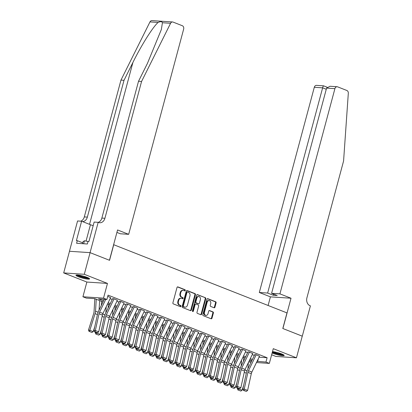 <?xml version="1.0" encoding="UTF-8"?>
<svg xmlns="http://www.w3.org/2000/svg" width="412" height="412" viewBox="0 0 412 412"><rect width="100%" height="100%" fill="white"/><g stroke="black" fill="none" stroke-linecap="round" stroke-linejoin="round"><path stroke-width="0.62" d="M185.261 290.46A0.623 0.489 93.8 0 0 184.957 289.682L177.896 286.906A0.891 0.7 93.8 0 0 177.006 287.494L172.906 302.794A0.891 0.7 93.8 0 0 173.344 303.901L180.399 306.683A0.623 0.489 93.8 0 0 180.719 305.493L179.807 305.132A2.848 2.245 93.8 0 1 178.411 301.574L178.751 300.302A2.848 2.245 93.8 0 1 181.064 298.298A2.848 2.245 93.8 0 1 181.604 298.417L182.521 298.777A0.623 0.489 93.8 0 0 182.835 297.588L181.924 297.227A2.848 2.245 93.8 0 1 180.528 293.674L180.868 292.396A2.848 2.245 93.8 0 1 183.185 290.393A2.848 2.245 93.8 0 1 183.721 290.512L184.638 290.872A0.623 0.489 93.8 0 0 185.261 290.46M184.447 290.8A0.623 0.489 93.8 0 0 184.401 289.646L177.459 286.917M180.209 306.605A0.623 0.489 93.8 0 0 180.162 305.457L179.251 305.096L179.807 305.132M182.325 298.7A0.623 0.489 93.8 0 0 182.279 297.552L181.368 297.191L181.924 297.227M272.121 352.991A7.071 1.061 -165 0 0 273.012 353.362A7.071 1.061 -165 0 0 280.15 355.386A7.071 1.061 -165 0 0 284.187 355.484A7.071 1.061 -165 0 0 281.7 353.944A7.071 1.061 -165 0 0 272.492 351.611M87.133 277.364A7.071 1.061 -165 0 0 79.995 275.34A7.071 1.061 -165 0 0 75.957 275.242A7.071 1.061 -165 0 0 78.44 276.787A7.071 1.061 -165 0 0 85.583 278.806A7.071 1.061 -165 0 0 89.615 278.903A7.071 1.061 -165 0 0 87.133 277.364M214.055 307.759A0.891 0.7 93.8 0 0 214.951 307.172L216.099 302.882A0.891 0.7 93.8 0 0 215.661 301.769L207.823 298.685A0.891 0.7 93.8 0 0 206.932 299.272L202.833 314.572A0.891 0.7 93.8 0 0 203.27 315.685L211.109 318.77A0.891 0.7 93.8 0 0 212 318.177L213.39 312.996A0.891 0.7 93.8 0 0 212.953 311.884L209.6 310.56A0.891 0.7 93.8 0 0 208.704 311.153L208.019 313.723A2.379 1.875 93.8 0 1 206.082 315.396A2.379 1.875 93.8 0 1 204.46 312.322L207.159 302.253A2.379 1.875 93.8 0 1 209.095 300.575A2.379 1.875 93.8 0 1 210.717 303.649L210.264 305.328A0.891 0.7 93.8 0 0 210.702 306.44L214.055 307.759M259.035 357.199L267.11 357.734L265.951 362.066L269.335 363.399L256.46 362.539M90.058 252.638L109.448 260.266L117.569 229.963L128.668 234.33L183.654 29.118A2.719 2.142 93.8 0 0 182.32 25.724L173.081 22.088A2.719 2.142 93.8 0 0 172.566 21.97A2.719 2.142 93.8 0 0 170.578 23.288L141.568 81.473L104.911 218.283A6.345 5.001 -86.2 0 1 99.755 222.748A6.345 5.001 -86.2 0 1 98.55 222.475L98.18 222.331L90.058 252.638L69.484 251.279L90.094 252.649L109.551 260.307L113.727 244.723L286.979 312.909L282.802 328.498L302.259 336.156L296.455 357.801L273.28 348.676L269.335 363.399M90.094 252.649L84.295 274.294L63.685 272.924L86.865 282.05L82.92 296.769L103.525 298.139L106.909 299.473L98.556 298.916L103.52 300.868M86.865 282.05L107.47 283.42L84.295 274.294M107.47 283.42L103.525 298.139M267.11 357.734L108.073 295.141L106.909 299.473M195.437 294.75A0.891 0.7 93.8 0 0 195.005 293.638L187.166 290.553A0.891 0.7 93.8 0 0 186.27 291.14L182.171 306.44A0.891 0.7 93.8 0 0 182.609 307.553L190.447 310.638A0.891 0.7 93.8 0 0 191.338 310.045L195.437 294.75L194.881 294.714A0.891 0.7 93.8 0 0 194.443 293.602L186.729 290.563M197.492 294.616L205.331 297.706A0.891 0.7 93.8 0 1 205.768 298.813L201.669 314.114A0.891 0.7 93.8 0 1 200.778 314.701L197.425 313.383A0.891 0.7 93.8 0 1 196.988 312.27L198.651 306.065A0.891 0.7 93.8 0 0 198.213 304.952L195.988 304.077A0.891 0.7 93.8 0 0 195.097 304.669L193.362 311.127A0.623 0.489 93.8 0 1 192.435 310.761L196.601 295.208A0.891 0.7 93.8 0 1 197.492 294.616L197.152 294.595M271.642 354.773L275.849 356.432L296.455 357.801M69.484 251.279L63.685 272.924M110.617 297.634L107.753 296.336M117.384 300.297L113.846 298.736L112.455 298.643M124.151 302.964L120.613 301.399L119.222 301.306M130.918 305.627L127.38 304.061L125.99 303.968M137.685 308.289L134.147 306.724L132.757 306.631M144.452 310.952L140.914 309.391L139.524 309.299M151.219 313.614L147.687 312.054L146.291 311.961M157.987 316.282L154.454 314.716L153.058 314.624M164.754 318.945L161.221 317.379L159.825 317.286M171.521 321.607L167.988 320.042L166.592 319.949M178.293 324.27L174.755 322.709L173.364 322.617M185.06 326.932L181.522 325.372L180.132 325.279M191.827 329.6L188.289 328.034L186.899 327.942M198.594 332.263L195.056 330.697L193.666 330.604M205.361 334.925L201.823 333.359L200.433 333.272M212.129 337.588L208.59 336.027L207.2 335.934M218.896 340.25L215.363 338.69L213.967 338.597M225.663 342.918L222.13 341.352L220.734 341.26M232.43 345.58L228.897 344.015L227.501 343.922M239.197 348.243L235.664 346.683L234.268 346.59M245.969 350.906L242.431 349.345L241.041 349.252M252.736 353.573L249.198 352.008L247.808 351.915M110.112 298.679L112.229 299.509M116.879 301.342L118.996 302.171M123.646 304.005L125.763 304.839M130.413 306.667L132.53 307.501M137.181 309.33L139.297 310.164M143.948 311.997L146.064 312.826M150.72 314.66L152.831 315.489M157.487 317.322L159.599 318.157M164.254 319.985L166.366 320.819M171.021 322.648L173.133 323.482M177.788 325.315L179.905 326.144M184.555 327.978L186.672 328.807M191.322 330.64L193.439 331.475M198.09 333.303L200.206 334.137M204.857 335.965L206.973 336.8M211.624 338.633L213.74 339.462M218.396 341.296L220.508 342.13M225.163 343.958L227.275 344.793M231.93 346.621L234.042 347.455M238.697 349.288L240.809 350.118M245.464 351.951L247.581 352.78M252.232 354.614L254.348 355.448M254.575 354.577L255.965 354.67L259.503 356.236M251.099 362.184L248.668 362.004M103.005 301.939L94.657 298.654L86.304 298.103L82.92 296.769M257.062 361.298L265.951 362.066M108.176 302.702L110.287 303.531M114.943 305.364L117.054 306.198M121.71 308.027L123.821 308.861M128.477 310.689L130.589 311.524M135.244 313.357L137.361 314.186M142.011 316.019L144.128 316.849M148.778 318.682L150.895 319.516M155.545 321.345L157.662 322.179M162.313 324.007L164.429 324.841M169.08 326.675L171.196 327.504M175.847 329.337L177.963 330.167M182.619 332L184.731 332.834M189.386 334.662L191.498 335.497M196.153 337.325L198.265 338.159M202.92 339.993L205.037 340.822M209.687 342.655L211.804 343.484M216.455 345.318L218.571 346.152M223.222 347.98L225.338 348.815M229.989 350.643L232.105 351.477M236.756 353.311L238.872 354.14M243.523 355.973L245.64 356.802M250.295 358.636L252.407 359.47M251.892 360.541L249.775 359.707M245.125 357.879L243.008 357.044M238.357 355.211L236.241 354.382M231.59 352.548L229.474 351.719M224.818 349.886L222.707 349.052M218.051 347.223L215.94 346.389M211.284 344.561L209.172 343.726M204.517 341.893L202.405 341.064M197.75 339.231L195.633 338.401M190.983 336.568L188.866 335.734M184.215 333.905L182.099 333.071M177.448 331.243L175.332 330.409M170.681 328.575L168.565 327.746M163.914 325.913L161.798 325.083M157.147 323.25L155.03 322.416M150.375 320.588L148.263 319.753M143.608 317.92L141.496 317.091M136.841 315.257L134.729 314.428M130.074 312.595L127.962 311.76M123.306 309.932L121.19 309.098M116.539 307.27L114.423 306.435M109.772 304.602L107.656 303.773M249.178 360.948L251.614 361.113M258.391 358.538L257.598 361.509M183.185 290.393L182.624 290.357A2.848 2.245 93.8 0 0 180.312 292.36L180.868 292.396M181.368 297.191A2.848 2.245 93.8 0 1 179.972 293.632L180.312 292.36M181.064 298.298L180.507 298.257A2.848 2.245 93.8 0 0 178.195 300.266L178.751 300.302M179.251 305.096A2.848 2.245 93.8 0 1 177.85 301.538L178.195 300.266M190.329 310.591A0.891 0.7 93.8 0 0 190.782 310.009L194.881 294.714M187.578 292.031A0.623 0.489 93.8 0 0 186.95 292.443L183.355 305.869A0.623 0.489 93.8 0 0 183.659 306.646L184.622 307.028A2.848 2.245 93.8 0 0 185.163 307.151A2.848 2.245 93.8 0 0 187.475 305.143L189.937 295.965A2.848 2.245 93.8 0 0 188.542 292.412L187.578 292.031M187.017 291.995A0.623 0.489 93.8 0 0 186.394 292.407L186.95 292.443M185.163 307.151L184.607 307.115A2.848 2.245 93.8 0 1 184.066 306.992L183.103 306.61A0.623 0.489 93.8 0 1 182.794 305.833L186.394 292.407M197.054 294.626L205.331 297.706M200.659 314.655A0.891 0.7 93.8 0 0 201.113 314.078L205.212 298.777A0.891 0.7 93.8 0 0 204.774 297.665M195.432 304.041A0.891 0.7 93.8 0 0 194.536 304.628L192.806 311.091L193.362 311.127M192.584 311.436A0.623 0.489 93.8 0 0 192.806 311.091M200.376 299.627A2.379 1.875 93.8 0 0 198.754 296.552A2.379 1.875 93.8 0 0 196.818 298.231L195.87 301.78A0.891 0.7 93.8 0 0 196.308 302.887L198.532 303.762A0.891 0.7 93.8 0 0 199.423 303.175L200.376 299.627M198.754 296.552L198.198 296.516A2.379 1.875 93.8 0 0 196.261 298.19L196.818 298.231M198.316 303.752A0.891 0.7 93.8 0 1 197.976 303.726L195.746 302.851A0.891 0.7 93.8 0 1 195.314 301.738L196.261 298.19M209.095 300.575L208.539 300.539A2.379 1.875 93.8 0 0 206.603 302.217L207.159 302.253M206.082 315.396L205.526 315.36A2.379 1.875 93.8 0 1 203.904 312.286L206.603 302.217M210.985 318.718A0.891 0.7 93.8 0 0 211.444 318.141L212.834 312.955A0.891 0.7 93.8 0 0 212.396 311.848L209.162 310.571M213.936 307.713A0.891 0.7 93.8 0 0 214.389 307.136L215.543 302.846A0.891 0.7 93.8 0 0 215.105 301.733L207.385 298.695M94.822 298.721L94.039 311.766A4.532 2.709 111.5 0 1 93.73 313.414L88.482 330.043L89.831 330.29L95.074 313.661A6.798 4.058 -68.5 0 0 95.543 311.189L96.254 299.282M99.071 310.097L99.637 300.616M89.579 331.536L91.948 332.469L89.579 331.536L89.831 330.29L93.215 331.624L94.755 326.742M93.215 331.624L91.948 332.469M89.044 331.433L88.482 330.043M110.684 297.49L102.985 313.465A4.532 2.709 -68.5 0 0 102.418 315.098L98.725 331.83L95.342 330.496L95.172 331.84L94.6 331.866L97.541 332.772L95.172 331.84M105.74 299.395L99.601 312.136A4.532 2.709 -68.5 0 0 99.035 313.769L95.342 330.496L93.91 330.563L97.603 313.831A6.798 4.058 111.5 0 1 98.453 311.384L104.277 299.297M93.91 330.563L94.6 331.866M97.541 332.772L98.725 331.83M88.75 278.095A6.118 0.917 15 0 1 81.998 277.065A6.118 0.917 15 0 1 77.111 274.979M78.187 275.062A5.665 0.85 -165 0 0 82.189 276.581A5.665 0.85 -165 0 0 87.777 277.626M76.478 275A7.025 1.056 -165 0 0 81.854 277.163A7.025 1.056 -165 0 0 89.286 278.435M88.024 241.499L84.434 240.773L82.879 241.865L82.4 243.667M83.641 243.75L84.434 240.773M283.317 354.675A6.118 0.917 15 0 1 276.57 353.64A6.118 0.917 15 0 1 272.368 352.069M272.754 351.637A5.665 0.85 -165 0 0 276.756 353.161A5.665 0.85 -165 0 0 282.344 354.207M272.311 352.286A7.025 1.056 -165 0 0 276.426 353.743A7.025 1.056 -165 0 0 283.858 355.015M141.568 81.473L138.52 81.272L147.419 63.427L161.334 29.561L162.431 22.742C161.895 21.429 160.459 21.331 158.12 22.459C153.166 26.512 141.259 45.402 132.906 62.464L124.012 80.304L87.354 217.114A6.345 5.001 -86.2 0 1 82.524 221.589M124.012 80.304L120.963 80.103L84.305 216.908A6.345 5.001 -86.2 0 1 80.716 221.167M98.231 222.351A6.345 5.001 -86.2 0 0 101.862 218.077L138.52 81.272M158.12 22.459L149.973 21.918L120.963 80.103M98.18 222.331L94.142 222.063L88.946 241.458L88.055 241.396L87.359 243.997L76.606 243.281L77.302 240.685L76.411 240.623L81.607 221.229L77.569 220.961L69.453 251.263M128.668 234.33L120.34 233.774L116.91 232.425M93.174 225.673A10.202 1.53 15 0 1 90.439 224.705L81.607 221.229M149.973 21.918A2.719 2.142 -86.2 0 1 151.956 20.6L172.566 21.97M82.637 242.781L77.302 240.685M279.923 293.864L334.91 88.652L326.582 88.096L271.596 293.308L279.923 293.864L291.021 298.231L282.9 328.534L302.253 336.166M326.582 88.096L330.058 86.268L337.119 86.736A2.719 2.142 93.8 0 1 337.634 86.855L346.873 90.491A2.719 2.142 93.8 0 1 348.315 93.241L343.582 160.984L306.925 297.788A6.345 5.001 93.8 0 0 310.04 305.714L310.411 305.864L302.29 336.166M268.104 305.483L270.416 296.861L291.021 298.231M270.416 296.861L259.313 292.494L267.64 293.045L273.259 295.255L277.214 295.517L271.596 293.308M267.64 293.045L322.627 87.833L314.299 87.282A2.719 2.142 -86.2 0 1 316.514 85.366L323.605 85.84L327.092 87.215M259.313 292.494L314.299 87.282M337.119 86.736A2.719 2.142 93.8 0 0 334.91 88.652M273.259 295.255L273.573 294.086M323.683 85.923C323.42 85.675 323.07 86.314 322.627 87.833L326.268 89.27M101.589 301.383L101.347 305.374M95.414 332.19L95.249 332.705L96.599 332.953L96.681 332.69M105.838 312.76L106.198 306.801M96.346 334.199L98.715 335.131L96.346 334.199L96.599 332.953L99.982 334.287L101.522 329.404M99.982 334.287L98.715 335.131M95.811 334.101L95.249 332.705M108.356 304.046L108.119 308.037M102.181 334.853L102.016 335.368L103.366 335.615L103.448 335.353M112.61 315.427L112.965 309.464M103.113 336.862L105.482 337.794L103.113 336.862L103.366 335.615L106.749 336.949L108.289 332.067M106.749 336.949L105.482 337.794M102.578 336.764L102.016 335.368M115.123 306.708L114.886 310.7M108.948 337.516L108.783 338.031L110.133 338.283L110.215 338.015M119.377 318.09L119.732 312.131M109.886 339.524L112.249 340.456L109.886 339.524L110.133 338.283L113.516 339.612L115.056 334.735M113.516 339.612L112.249 340.456M109.345 339.426L108.783 338.031M121.89 309.376L121.653 313.362M115.715 340.178L115.556 340.698L116.9 340.945L116.982 340.678M126.144 320.752L126.499 314.794M116.653 342.187L119.022 343.119L116.653 342.187L116.9 340.945L120.283 342.274L121.823 337.397M120.283 342.274L119.022 343.119M116.112 342.089L115.556 340.698M117.451 300.152L109.752 316.133A4.532 2.709 -68.5 0 0 109.185 317.76L105.493 334.493L102.109 333.159L101.939 334.508L101.367 334.534L104.308 335.44L101.939 334.508M114.067 298.824L106.368 314.799A4.532 2.709 -68.5 0 0 105.802 316.431L102.109 333.159L100.677 333.226L104.37 316.493A6.798 4.058 111.5 0 1 105.22 314.047L112.615 298.705M100.677 333.226L101.367 334.534M104.308 335.44L105.493 334.493M124.218 302.82L116.519 318.795A4.532 2.709 -68.5 0 0 115.952 320.428L112.26 337.155L108.876 335.826L108.706 337.171L108.135 337.196L111.075 338.103L108.706 337.171M120.834 301.486L113.135 317.461A4.532 2.709 -68.5 0 0 112.569 319.094L108.876 335.826L107.444 335.888L111.137 319.156A6.798 4.058 111.5 0 1 111.987 316.71L119.382 301.368M107.444 335.888L108.135 337.196M111.075 338.103L112.26 337.155M130.985 305.483L123.286 321.458A4.532 2.709 -68.5 0 0 122.719 323.09L119.027 339.818L115.643 338.489L115.473 339.833L114.902 339.859L117.842 340.765L115.473 339.833M127.602 304.149L119.902 320.124A4.532 2.709 -68.5 0 0 119.336 321.757L115.643 338.489L114.212 338.551L117.904 321.824A6.798 4.058 111.5 0 1 118.754 319.372L126.149 304.03M114.212 338.551L114.902 339.859M117.842 340.765L119.027 339.818M137.752 308.145L130.053 324.12A4.532 2.709 -68.5 0 0 129.486 325.753L125.794 342.485L122.41 341.151L122.24 342.496L121.669 342.521L124.609 343.428L122.24 342.496M134.369 306.811L126.669 322.792A4.532 2.709 -68.5 0 0 126.103 324.419L122.41 341.151L120.979 341.213L124.671 324.486A6.798 4.058 111.5 0 1 125.526 322.035L132.916 306.698M120.979 341.213L121.669 342.521M124.609 343.428L125.794 342.485M128.657 312.038L128.42 316.03M122.482 342.846L122.323 343.361L123.667 343.608L123.749 343.34M132.911 323.415L133.267 317.456M123.42 344.854L125.789 345.786L123.42 344.854L123.667 343.608L127.05 344.942L128.59 340.06M127.05 344.942L125.789 345.786M122.879 344.751L122.323 343.361M144.524 310.808L136.82 326.783A4.532 2.709 -68.5 0 0 136.254 328.416L132.561 345.148L129.177 343.814L129.007 345.158L128.436 345.184L131.376 346.09L129.007 345.158M141.136 309.479L133.437 325.454A4.532 2.709 -68.5 0 0 132.87 327.087L129.177 343.814L127.746 343.881L131.443 327.149A6.798 4.058 111.5 0 1 132.293 324.702L139.683 309.361M127.746 343.881L128.436 345.184M131.376 346.09L132.561 345.148M135.424 314.701L135.188 318.692M129.25 345.508L129.09 346.023L130.434 346.271L130.522 346.008M139.678 326.077L140.034 320.119M130.187 347.517L132.556 348.449L130.187 347.517L130.434 346.271L133.818 347.604L135.357 342.722M133.818 347.604L132.556 348.449M129.646 347.419L129.09 346.023M151.292 313.47L143.592 329.451A4.532 2.709 -68.5 0 0 143.021 331.083L139.328 347.81L135.945 346.477L135.775 347.826L135.203 347.852L138.144 348.758L135.775 347.826M147.908 312.142L140.204 328.117A4.532 2.709 -68.5 0 0 139.637 329.749L135.945 346.477L134.518 346.543L138.211 329.811A6.798 4.058 111.5 0 1 139.06 327.365L146.451 312.023M134.518 346.543L135.203 347.852M138.144 348.758L139.328 347.81M142.192 317.364L141.955 321.355M136.017 348.171L135.857 348.686L137.201 348.933L137.289 348.67M146.445 328.745L146.801 322.787M136.954 350.179L139.323 351.112L136.954 350.179L137.201 348.933L140.585 350.267L142.125 345.385M140.585 350.267L139.323 351.112M136.413 350.082L135.857 348.686M158.059 316.138L150.359 332.113A4.532 2.709 -68.5 0 0 149.793 333.746L146.095 350.473L142.712 349.144L142.542 350.488L141.97 350.514L144.911 351.421L142.542 350.488M154.675 314.804L146.976 330.779A4.532 2.709 -68.5 0 0 146.409 332.412L142.712 349.144L141.285 349.206L144.978 332.479A6.798 4.058 111.5 0 1 145.827 330.027L153.218 314.686M141.285 349.206L141.97 350.514M144.911 351.421L146.095 350.473M148.959 320.026L148.722 324.017M142.789 350.833L142.624 351.348L143.968 351.601L144.056 351.333M153.213 331.408L153.568 325.449M143.721 352.842L146.09 353.774L143.721 352.842L143.968 351.601L147.357 352.929L148.892 348.052M147.357 352.929L146.09 353.774M143.18 352.744L142.624 351.348M164.826 318.8L157.127 334.776A4.532 2.709 -68.5 0 0 156.56 336.408L152.867 353.141L149.484 351.807L149.309 353.151L148.737 353.177L151.678 354.083L149.309 353.151M161.442 317.467L153.743 333.442A4.532 2.709 -68.5 0 0 153.176 335.074L149.484 351.807L148.052 351.869L151.745 335.141A6.798 4.058 111.5 0 1 152.595 332.69L159.99 317.353M148.052 351.869L148.737 353.177M151.678 354.083L152.867 353.141M155.731 322.694L155.489 326.68M149.556 353.496L149.391 354.016L150.74 354.263L150.823 353.996M159.98 334.07L160.335 328.112M150.488 355.505L152.857 356.442L150.488 355.505L150.74 354.263L154.124 355.592L155.664 350.715M154.124 355.592L152.857 356.442M149.953 355.407L149.391 354.016M171.593 321.463L163.894 337.438A4.532 2.709 -68.5 0 0 163.327 339.071L159.635 355.803L156.251 354.469L156.081 355.813L155.504 355.839L158.45 356.746L156.081 355.813M168.209 320.129L160.51 336.11A4.532 2.709 -68.5 0 0 159.944 337.742L156.251 354.469L154.819 354.536L158.512 337.804A6.798 4.058 111.5 0 1 159.362 335.358L166.757 320.016M154.819 354.536L155.504 355.839M158.45 356.746L159.635 355.803M162.498 325.356L162.256 329.348M156.323 356.164L156.158 356.679L157.508 356.926L157.59 356.658M166.747 336.733L167.102 330.774M157.255 358.172L159.624 359.104L157.255 358.172L157.508 356.926L160.891 358.26L162.431 353.378M160.891 358.26L159.624 359.104M156.72 358.069L156.158 356.679M178.36 324.126L170.661 340.101A4.532 2.709 -68.5 0 0 170.094 341.733L166.402 358.466L163.018 357.132L162.848 358.481L162.277 358.502L165.217 359.413L162.848 358.481M174.976 322.797L167.277 338.772A4.532 2.709 -68.5 0 0 166.711 340.405L163.018 357.132L161.586 357.199L165.279 340.466A6.798 4.058 111.5 0 1 166.129 338.02L173.524 322.678M161.586 357.199L162.277 358.502M165.217 359.413L166.402 358.466M169.265 328.019L169.023 332.01M163.09 358.826L162.925 359.341L164.275 359.588L164.357 359.326M173.514 339.395L173.874 333.437M164.022 360.835L166.391 361.767L164.022 360.835L164.275 359.588L167.658 360.922L169.198 356.04M167.658 360.922L166.391 361.767M163.487 360.737L162.925 359.341M185.127 326.788L177.428 342.769A4.532 2.709 -68.5 0 0 176.861 344.401L173.169 361.128L169.785 359.8L169.615 361.144L169.044 361.169L171.984 362.076L169.615 361.144M181.743 325.459L174.044 341.435A4.532 2.709 -68.5 0 0 173.478 343.067L169.785 359.8L168.353 359.861L172.046 343.129A6.798 4.058 111.5 0 1 172.896 340.683L180.291 325.341M168.353 359.861L169.044 361.169M171.984 362.076L173.169 361.128M176.032 330.682L175.795 334.673M169.857 361.489L169.692 362.004L171.042 362.251L171.124 361.988M180.286 342.063L180.641 336.104M170.789 363.497L173.158 364.429L170.789 363.497L171.042 362.251L174.425 363.585L175.965 358.703M174.425 363.585L173.158 364.429M170.254 363.399L169.692 362.004M191.894 329.456L184.195 345.431A4.532 2.709 -68.5 0 0 183.628 347.064L179.936 363.791L176.552 362.462L176.382 363.806L175.811 363.832L178.751 364.738L176.382 363.806M188.511 328.122L180.811 344.097A4.532 2.709 -68.5 0 0 180.245 345.73L176.552 362.462L175.121 362.524L178.813 345.797A6.798 4.058 111.5 0 1 179.663 343.345L187.058 328.003M175.121 362.524L175.811 363.832M178.751 364.738L179.936 363.791M182.799 333.349L182.562 337.335M176.624 364.151L176.46 364.666L177.809 364.919L177.891 364.651M187.053 344.726L187.409 338.767M177.562 366.16L179.926 367.092L177.562 366.16L177.809 364.919L181.192 366.247L182.732 361.37M181.192 366.247L179.926 367.092M177.021 366.062L176.46 364.666M198.661 332.118L190.962 348.094A4.532 2.709 -68.5 0 0 190.395 349.726L186.703 366.459L183.319 365.125L183.149 366.469L182.578 366.495L185.518 367.401L183.149 366.469M195.278 330.784L187.578 346.76A4.532 2.709 -68.5 0 0 187.012 348.392L183.319 365.125L181.888 365.187L185.58 348.459A6.798 4.058 111.5 0 1 186.43 346.008L193.825 330.671M181.888 365.187L182.578 366.495M185.518 367.401L186.703 366.459M189.566 336.012L189.329 339.998M183.392 366.814L183.232 367.334L184.576 367.581L184.658 367.313M193.82 347.388L194.176 341.43M184.329 368.828L186.698 369.76L184.329 368.828L184.576 367.581L187.96 368.91L189.499 364.033M187.96 368.91L186.698 369.76M183.788 368.725L183.232 367.334M205.428 334.781L197.729 350.756A4.532 2.709 -68.5 0 0 197.163 352.389L193.47 369.121L190.087 367.787L189.917 369.131L189.345 369.157L192.286 370.064L189.917 369.131M202.045 333.447L194.346 349.428A4.532 2.709 -68.5 0 0 193.779 351.06L190.087 367.787L188.655 367.854L192.347 351.122A6.798 4.058 111.5 0 1 193.197 348.676L200.593 333.334M188.655 367.854L189.345 369.157M192.286 370.064L193.47 369.121M196.333 338.674L196.097 342.666M190.159 369.482L189.999 369.997L191.343 370.244L191.425 369.981M200.587 350.051L200.943 344.092M191.096 371.49L193.465 372.422L191.096 371.49L191.343 370.244L194.727 371.578L196.267 366.695M194.727 371.578L193.465 372.422M190.555 371.387L189.999 369.997M212.201 337.443L204.496 353.419A4.532 2.709 -68.5 0 0 203.93 355.051L200.237 371.784L196.854 370.45L196.684 371.799L196.112 371.825L199.053 372.731L196.684 371.799M208.812 336.115L201.113 352.09A4.532 2.709 -68.5 0 0 200.546 353.723L196.854 370.45L195.422 370.517L199.12 353.784A6.798 4.058 111.5 0 1 199.969 351.338L207.36 335.996M195.422 370.517L196.112 371.825M199.053 372.731L200.237 371.784M203.101 341.337L202.864 345.328M196.926 372.144L196.766 372.659L198.11 372.906L198.198 372.644M207.354 352.713L207.71 346.755M197.863 374.153L200.232 375.085L197.863 374.153L198.11 372.906L201.494 374.24L203.034 369.358M201.494 374.24L200.232 375.085M197.322 374.055L196.766 372.659M218.968 340.106L211.263 356.086A4.532 2.709 -68.5 0 0 210.697 357.719L207.004 374.446L203.621 373.118L203.451 374.462L202.879 374.487L205.82 375.394L203.451 374.462M215.584 338.777L207.88 354.753A4.532 2.709 -68.5 0 0 207.313 356.385L203.621 373.118L202.194 373.179L205.887 356.447A6.798 4.058 111.5 0 1 206.736 354.001L214.127 338.659M202.194 373.179L202.879 374.487M205.82 375.394L207.004 374.446M209.868 343.999L209.631 347.991M203.693 374.807L203.533 375.322L204.877 375.574L204.965 375.306M214.122 355.381L214.477 349.422M204.63 376.815L206.999 377.747L204.63 376.815L204.877 375.574L208.261 376.903L209.801 372.026M208.261 376.903L206.999 377.747M204.089 376.717L203.533 375.322M225.735 342.774L218.036 358.749A4.532 2.709 -68.5 0 0 217.469 360.382L213.771 377.109L210.388 375.78L210.218 377.124L209.646 377.15L212.587 378.056L210.218 377.124M222.351 341.44L214.652 357.415A4.532 2.709 -68.5 0 0 214.085 359.048L210.388 375.78L208.961 375.842L212.654 359.115A6.798 4.058 111.5 0 1 213.504 356.663L220.894 341.321M208.961 375.842L209.646 377.15M212.587 378.056L213.771 377.109M216.635 346.667L216.398 350.653M210.465 377.469L210.3 377.984L211.644 378.237L211.732 377.969M220.889 358.043L221.244 352.085M211.397 379.478L213.766 380.41L211.397 379.478L211.644 378.237L215.033 379.565L216.568 374.688M215.033 379.565L213.766 380.41M210.856 379.38L210.3 377.984M232.502 345.436L224.803 361.412A4.532 2.709 -68.5 0 0 224.236 363.044L220.544 379.776L217.16 378.443L216.985 379.787L216.413 379.812L219.354 380.719L216.985 379.787M229.118 344.102L221.419 360.078A4.532 2.709 -68.5 0 0 220.853 361.71L217.16 378.443L215.728 378.504L219.421 361.777A6.798 4.058 111.5 0 1 220.271 359.326L227.661 343.989M215.728 378.504L216.413 379.812M219.354 380.719L220.544 379.776M223.407 349.33L223.165 353.321M217.232 380.132L217.067 380.652L218.417 380.899L218.499 380.631M227.656 360.706L228.011 354.747M218.164 382.145L220.533 383.078L218.164 382.145L218.417 380.899L221.8 382.233L223.34 377.351M221.8 382.233L220.533 383.078M217.624 382.042L217.067 380.652M239.269 348.099L231.57 364.074A4.532 2.709 -68.5 0 0 231.003 365.707L227.311 382.439L223.927 381.105L223.757 382.449L223.18 382.475L226.121 383.381L223.757 382.449M235.885 346.765L228.186 362.745A4.532 2.709 -68.5 0 0 227.62 364.378L223.927 381.105L222.495 381.172L226.188 364.44A6.798 4.058 111.5 0 1 227.038 361.993L234.433 346.652M222.495 381.172L223.18 382.475M226.121 383.381L227.311 382.439M230.174 351.992L229.932 355.983M223.999 382.799L223.834 383.315L225.184 383.562L225.266 383.299M234.423 363.369L234.778 357.41M224.931 384.808L227.3 385.74L224.931 384.808L225.184 383.562L228.567 384.896L230.107 380.013M228.567 384.896L227.3 385.74M224.396 384.705L223.834 383.315M246.036 350.761L238.337 366.742A4.532 2.709 -68.5 0 0 237.77 368.369L234.078 385.102L230.694 383.768L230.524 385.117L229.953 385.143L232.893 386.049L230.524 385.117M242.653 349.433L234.953 365.408A4.532 2.709 -68.5 0 0 234.387 367.041L230.694 383.768L229.263 383.835L232.955 367.102A6.798 4.058 111.5 0 1 233.805 364.656L241.2 349.314M229.263 383.835L229.953 385.143M232.893 386.049L234.078 385.102M236.941 354.655L236.699 358.646M230.766 385.462L230.602 385.977L231.951 386.224L232.033 385.962M241.19 366.036L241.55 360.073M231.698 387.471L234.067 388.403L231.698 387.471L231.951 386.224L235.334 387.558L236.874 382.676M235.334 387.558L234.067 388.403M231.163 387.373L230.602 385.977M252.803 353.424L245.104 369.404A4.532 2.709 -68.5 0 0 244.537 371.037L240.845 387.764L237.461 386.435L237.291 387.78L236.72 387.805L239.66 388.712L237.291 387.78M249.42 352.095L241.72 368.071A4.532 2.709 -68.5 0 0 241.154 369.703L237.461 386.435L236.03 386.497L239.722 369.765A6.798 4.058 111.5 0 1 240.572 367.319L247.967 351.977M236.03 386.497L236.72 387.805M239.66 388.712L240.845 387.764M243.708 357.317L243.471 361.309M237.533 388.125L237.369 388.64L238.718 388.892L238.8 388.624M247.962 368.699L248.318 362.74M238.466 390.133L240.835 391.065L238.466 390.133L238.718 388.892L242.102 390.221L243.641 385.344M242.102 390.221L240.835 391.065M237.93 390.035L237.369 388.64M259.57 356.092L251.871 372.067A4.532 2.709 -68.5 0 0 251.305 373.699L247.612 390.427L244.228 389.098L244.058 390.442L243.487 390.468L246.428 391.374L244.058 390.442M256.187 354.758L248.488 370.733A4.532 2.709 -68.5 0 0 247.921 372.366L244.228 389.098L242.797 389.16L246.489 372.433A6.798 4.058 111.5 0 1 247.339 369.981L254.734 354.639M242.797 389.16L243.487 390.468M246.428 391.374L247.612 390.427M184.401 289.646L184.957 289.682M180.162 305.457L180.719 305.493M182.279 297.552L182.835 297.588M179.972 293.632L180.528 293.674M177.85 301.538L178.411 301.574M177.557 286.881L177.896 286.906M190.782 310.009L191.338 310.045M186.821 290.532L187.166 290.553M194.443 293.602L195.005 293.638M182.794 305.833L183.355 305.869M183.103 306.61L183.659 306.646M184.066 306.992L184.622 307.028M205.212 298.777L205.768 298.813M201.113 314.078L201.669 314.114M194.536 304.628L195.097 304.669M195.314 301.738L195.87 301.78M195.746 302.851L196.308 302.887M197.976 303.726L198.532 303.762M203.904 312.286L204.46 312.322M209.255 310.54L209.6 310.56M212.396 311.848L212.953 311.884M212.834 312.955L213.39 312.996M211.444 318.141L212 318.177M207.483 298.664L207.823 298.685M215.105 301.733L215.661 301.769M215.543 302.846L216.099 302.882M214.389 307.136L214.951 307.172M95.074 313.661L97.433 314.593M95.543 311.189L98.102 312.193M102.985 313.465L99.601 312.136M102.418 315.098L99.035 313.769M132.906 62.464L89.533 224.344M87.354 217.114L84.305 216.908M101.862 218.077L104.911 218.283M170.578 23.288L162.431 22.742M86.046 241.102L90.439 224.705M102.125 316.437L104.205 317.255M102.743 314.021L104.869 314.861M108.892 319.099L110.972 319.918M109.51 316.689L111.637 317.523M115.659 321.762L117.739 322.581M116.277 319.352L118.404 320.186M122.426 324.429L124.506 325.248M123.044 322.014L125.171 322.848M109.752 316.133L106.368 314.799M109.185 317.76L105.802 316.431M116.519 318.795L113.135 317.461M115.952 320.428L112.569 319.094M123.286 321.458L119.902 320.124M122.719 323.09L119.336 321.757M130.053 324.12L126.669 322.792M129.486 325.753L126.103 324.419M129.193 327.092L131.274 327.911M129.816 324.677L131.938 325.511M136.82 326.783L133.437 325.454M136.254 328.416L132.87 327.087M135.96 329.755L138.041 330.573M136.583 327.339L138.705 328.179M143.592 329.451L140.204 328.117M143.021 331.083L139.637 329.749M142.727 332.417L144.808 333.236M143.35 330.007L145.472 330.841M150.359 332.113L146.976 330.779M149.793 333.746L146.409 332.412M149.494 335.08L151.575 335.898M150.117 332.669L152.239 333.504M157.127 334.776L153.743 333.442M156.56 336.408L153.176 335.074M156.261 337.747L158.342 338.566M156.884 335.332L159.006 336.166M163.894 337.438L160.51 336.11M163.327 339.071L159.944 337.742M163.028 340.41L165.109 341.229M163.652 337.994L165.778 338.834M170.661 340.101L167.277 338.772M170.094 341.733L166.711 340.405M169.801 343.072L171.881 343.891M170.419 340.657L172.546 341.497M177.428 342.769L174.044 341.435M176.861 344.401L173.478 343.067M176.568 345.735L178.648 346.554M177.186 343.325L179.313 344.159M184.195 345.431L180.811 344.097M183.628 347.064L180.245 345.73M183.335 348.398L185.415 349.216M183.953 345.987L186.08 346.822M190.962 348.094L187.578 346.76M190.395 349.726L187.012 348.392M190.102 351.065L192.183 351.884M190.72 348.65L192.847 349.484M197.729 350.756L194.346 349.428M197.163 352.389L193.779 351.06M196.869 353.728L198.95 354.547M197.492 351.312L199.614 352.152M204.496 353.419L201.113 352.09M203.93 355.051L200.546 353.723M203.636 356.39L205.717 357.209M204.259 353.975L206.381 354.814M211.263 356.086L207.88 354.753M210.697 357.719L207.313 356.385M210.403 359.053L212.484 359.872M211.026 356.643L213.148 357.477M218.036 358.749L214.652 357.415M217.469 360.382L214.085 359.048M217.17 361.721L219.251 362.539M217.793 359.305L219.915 360.139M224.803 361.412L221.419 360.078M224.236 363.044L220.853 361.71M223.937 364.383L226.018 365.202M224.561 361.968L226.682 362.802M231.57 364.074L228.186 362.745M231.003 365.707L227.62 364.378M230.705 367.046L232.785 367.864M231.328 364.63L233.45 365.47M238.337 366.742L234.953 365.408M237.77 368.369L234.387 367.041M237.477 369.708L239.552 370.527M238.095 367.293L240.222 368.132M245.104 369.404L241.72 368.071M244.537 371.037L241.154 369.703M244.244 372.371L246.325 373.19M244.862 369.961L246.989 370.795M251.871 372.067L248.488 370.733M251.305 373.699L247.921 372.366M186.899 291.969L187.46 292.005M195.262 304.005L195.818 304.041M198.141 303.768L198.702 303.804"/></g></svg>
